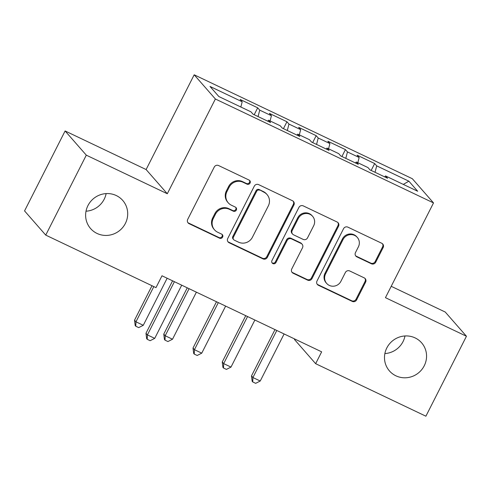 <?xml version="1.0" encoding="UTF-8"?>
<svg xmlns="http://www.w3.org/2000/svg" width="491" height="491" viewBox="0 0 491 491"><rect width="100%" height="100%" fill="white"/><g stroke="black" fill="none" stroke-linecap="round" stroke-linejoin="round"><path stroke-width="0.74" d="M250.06 183.069A2.295 2.216 138.8 0 0 249.084 180.074L218.587 165.547A3.277 3.161 138.8 0 0 214.242 167.087L187.697 219.403A3.277 3.161 138.8 0 0 189.096 223.675L219.594 238.203A2.295 2.216 138.8 0 0 222.349 234.661A2.295 2.216 138.8 0 0 221.656 234.133L217.709 232.255A10.483 10.121 138.8 0 1 214.542 229.862A10.483 10.121 138.8 0 1 213.241 218.581L215.457 214.217A10.483 10.121 138.8 0 1 229.358 209.295L233.305 211.173A2.295 2.216 138.8 0 0 236.061 207.632A2.295 2.216 138.8 0 0 235.373 207.104L231.427 205.226A10.483 10.121 138.8 0 1 228.254 202.832A10.483 10.121 138.8 0 1 226.959 191.551L229.168 187.188A10.483 10.121 138.8 0 1 243.07 182.265L247.016 184.143A2.295 2.216 138.8 0 0 250.06 183.069M228.254 202.832L227.683 202.175A10.483 10.121 138.8 0 1 226.382 190.895L228.597 186.537A10.483 10.121 138.8 0 1 242.499 181.609L246.445 183.493A2.295 2.216 138.8 0 0 249.459 180.301M187.844 222.583A3.277 3.161 138.8 0 0 188.526 223.024L219.023 237.552A2.295 2.216 138.8 0 0 222.03 234.36M214.542 229.862L213.972 229.205A10.483 10.121 138.8 0 1 212.671 217.924L214.886 213.567A10.483 10.121 138.8 0 1 228.788 208.638L232.734 210.522A2.295 2.216 138.8 0 0 235.741 207.331M386.81 347.947A21.358 20.622 138.8 0 0 389.455 370.932A21.358 20.622 138.8 0 0 424.236 365.783A21.358 20.622 138.8 0 0 421.591 342.798A21.358 20.622 138.8 0 0 386.81 347.947M384.87 353.569A21.358 20.622 138.8 0 0 403.05 341.583A21.358 20.622 138.8 0 0 404.983 335.961M87.95 205.582A21.358 20.622 138.8 0 0 90.596 228.567A21.358 20.622 138.8 0 0 125.383 223.417A21.358 20.622 138.8 0 0 122.732 200.432A21.358 20.622 138.8 0 0 87.95 205.582M86.017 211.204A21.358 20.622 138.8 0 0 104.19 199.217A21.358 20.622 138.8 0 0 106.13 193.595M371.368 263.771A3.277 3.161 138.8 0 0 375.713 262.231L383.158 247.556A3.277 3.161 138.8 0 0 381.765 243.278L347.892 227.149A3.277 3.161 138.8 0 0 343.553 228.683L317.008 280.999A3.277 3.161 138.8 0 0 318.407 285.277L352.274 301.406A3.277 3.161 138.8 0 0 356.619 299.872L365.617 282.141A3.277 3.161 138.8 0 0 364.218 277.869L349.721 270.964A3.277 3.161 138.8 0 0 345.376 272.499L340.92 281.294A8.764 8.457 138.8 0 1 326.65 283.405A8.764 8.457 138.8 0 1 325.564 273.978L343.037 239.534A8.764 8.457 138.8 0 1 357.307 237.423A8.764 8.457 138.8 0 1 358.393 246.85L355.478 252.589A3.277 3.161 138.8 0 0 356.877 256.867L371.368 263.771L370.797 263.115A3.277 3.161 138.8 0 0 375.142 261.58L382.587 246.899A3.277 3.161 138.8 0 0 382.446 243.72M321.654 351.838L161.993 275.782L155.985 287.628L45.737 235.109L86.299 155.162L167.302 193.749L215.371 98.998L433.516 202.918L385.447 297.669L466.45 336.255L425.893 416.202L315.645 363.684L321.654 351.838M293.894 205.029A3.277 3.161 138.8 0 0 292.495 200.758L258.628 184.622A3.277 3.161 138.8 0 0 254.283 186.163L227.738 238.479A3.277 3.161 138.8 0 0 229.137 242.75L263.004 258.886A3.277 3.161 138.8 0 0 267.35 257.345L293.894 205.029L293.323 204.379A3.277 3.161 138.8 0 0 293.176 201.2M303.26 205.882L337.133 222.018A3.277 3.161 138.8 0 1 338.526 226.29L311.988 278.606A3.277 3.161 138.8 0 1 307.642 280.146L293.145 273.241A3.277 3.161 138.8 0 1 291.752 268.97L302.511 247.752A3.277 3.161 138.8 0 0 301.118 243.475L291.501 238.896A3.277 3.161 138.8 0 0 287.155 240.437L275.948 262.525A2.295 2.216 138.8 0 1 272.217 263.078A2.295 2.216 138.8 0 1 271.934 260.611L298.915 207.423A3.277 3.161 138.8 0 1 303.26 205.882M215.371 98.998L194.184 74.798L412.33 178.718L433.516 202.918M254.191 114.728L257.695 107.817L240.148 99.458L242.186 101.784L210.019 86.459L218.833 96.531L250.999 111.856L253.037 114.176L270.578 122.535L268.546 120.209L280.244 125.782L282.276 128.108L299.823 136.461L297.791 134.141L309.49 139.714L311.521 142.034L329.068 150.393L327.031 148.073L338.729 153.646L340.76 155.966L358.307 164.325L356.276 161.999L367.974 167.572L370.005 169.898L387.552 178.251L385.515 175.931L384.668 176.883M257.695 107.817L259.727 110.137L271.425 115.71L270.081 120.939M283.436 128.654L286.94 121.75L269.393 113.39L271.425 115.71M286.94 121.75L288.972 124.07L300.67 129.642L299.326 134.872M312.675 142.586L316.179 135.676L298.632 127.322L300.67 129.642M316.179 135.676L318.211 138.002L329.909 143.575L328.565 148.804M341.92 156.519L345.425 149.608L327.878 141.248L329.909 143.575M345.425 149.608L347.456 151.928L359.154 157.501L357.81 162.73M371.159 170.445L374.664 163.54L357.123 155.181L359.154 157.501M374.664 163.54L376.701 165.86L408.868 181.185L417.681 191.257L385.515 175.931M356.276 161.999L355.423 162.951M376.701 165.86L375.044 172.298M408.868 181.185L403.289 184.401M327.031 148.073L326.177 149.019M347.456 151.928L345.799 158.366M297.791 134.141L296.938 135.093M318.211 138.002L316.56 144.434M268.546 120.209L267.693 121.16M288.972 124.07L287.315 130.508M259.727 110.137L258.076 116.576M294.704 339.005L294.459 339.484L315.645 363.684M466.45 336.255L445.263 312.055L391.21 286.308M167.302 193.749L146.109 169.548L65.107 130.962L86.299 155.162M65.107 130.962L24.55 210.909L45.737 235.109M146.109 169.548L194.184 74.798M242.186 101.784L240.835 107.013M227.885 241.652A3.277 3.161 138.8 0 0 228.567 242.094L262.433 258.229A3.277 3.161 138.8 0 0 266.779 256.695L293.323 204.379M259.721 190.195A2.295 2.216 138.8 0 0 256.676 191.275L233.385 237.196A2.295 2.216 138.8 0 0 234.36 240.185L238.522 242.167A10.483 10.121 138.8 0 0 252.423 237.245L268.35 205.852A10.483 10.121 138.8 0 0 267.049 194.571A10.483 10.121 138.8 0 0 263.882 192.177L259.15 189.538A2.295 2.216 138.8 0 0 256.106 190.618L256.676 191.275M233.667 239.663L233.096 239.007A2.295 2.216 138.8 0 1 232.808 236.539L256.106 190.618M267.049 194.571L266.478 193.92A10.483 10.121 138.8 0 0 263.311 191.521L263.882 192.177M259.15 189.538L263.311 191.521M291.893 272.143A3.277 3.161 138.8 0 0 292.575 272.585L307.065 279.496A3.277 3.161 138.8 0 0 311.411 277.955L337.955 225.639A3.277 3.161 138.8 0 0 337.814 222.46M302.106 244.223L301.535 243.573A3.277 3.161 138.8 0 0 300.547 242.824L290.93 238.245A3.277 3.161 138.8 0 0 286.584 239.78L275.377 261.869L275.948 262.525M271.965 262.722A2.295 2.216 138.8 0 0 275.377 261.869M313.681 225.737A8.764 8.457 138.8 0 0 312.595 216.304A8.764 8.457 138.8 0 0 298.325 218.421L292.17 230.555A3.277 3.161 138.8 0 0 293.569 234.827L303.18 239.405A3.277 3.161 138.8 0 0 307.526 237.871L313.681 225.737M312.595 216.304L312.024 215.653A8.764 8.457 138.8 0 0 297.755 217.765L298.325 218.421M292.575 234.078L292.004 233.428A3.277 3.161 138.8 0 1 291.599 229.898L297.755 217.765M355.619 255.768A3.277 3.161 138.8 0 0 356.3 256.21L370.797 263.115M357.307 237.423L356.73 236.766A8.764 8.457 138.8 0 0 342.46 238.884L343.037 239.534M326.65 283.405L326.073 282.755A8.764 8.457 138.8 0 1 324.987 273.321L342.46 238.884M317.149 284.179A3.277 3.161 138.8 0 0 317.83 284.62L351.703 300.756A3.277 3.161 138.8 0 0 356.049 299.215L365.04 281.484A3.277 3.161 138.8 0 0 364.899 278.311M152.001 285.731L134.528 320.181L135.958 321.82L143.268 325.3L167.143 278.237M153.824 286.597L135.958 321.82L135.768 326.22L135.197 325.57L134.528 320.181M143.268 325.3L138.689 327.614L135.768 326.22M172.58 280.827L145.98 333.266L147.41 334.899L174.403 281.693M154.72 338.379L150.148 340.693L147.22 339.306L147.41 334.899L154.72 338.379L181.713 285.179M147.22 339.306L146.649 338.649L145.98 333.266M187.255 287.818L163.767 334.113L165.197 335.746L172.513 339.232L196.388 292.17M189.078 288.683L165.197 335.746L165.013 340.153L164.436 339.496L163.767 334.113M172.513 339.232L167.934 341.546L165.013 340.153M216.494 301.75L193.012 348.045L194.442 349.678L201.752 353.164L225.627 306.096M218.317 302.616L194.442 349.678L194.252 354.085L193.681 353.428L193.012 348.045M201.752 353.164L197.179 355.478L194.252 354.085M245.739 315.676L222.251 361.971L223.681 363.61L230.997 367.09L254.872 320.028M247.562 316.548L223.681 363.61L223.497 368.011L222.92 367.36L222.251 361.971M230.997 367.09L226.419 369.404L223.497 368.011M274.985 329.608L251.496 375.903L252.926 377.536L260.236 381.022L284.111 333.96M276.801 330.474L252.926 377.536L252.736 381.943L252.165 381.286L251.496 375.903M260.236 381.022L255.664 383.336L252.736 381.943M242.499 181.609L243.07 182.265M228.597 186.537L229.168 187.188M226.382 190.895L226.959 191.551M232.734 210.522L233.305 211.173M228.788 208.638L229.358 209.295M214.886 213.567L215.457 214.217M212.671 217.924L213.241 218.581M219.023 237.552L219.594 238.203M188.526 223.024L189.096 223.675M246.445 183.493L247.016 184.143M266.779 256.695L267.35 257.345M262.433 258.229L263.004 258.886M228.567 242.094L229.137 242.75M232.808 236.539L233.385 237.196M337.955 225.639L338.526 226.29M311.411 277.955L311.988 278.606M307.065 279.496L307.642 280.146M292.575 272.585L293.145 273.241M300.547 242.824L301.118 243.475M290.93 238.245L291.501 238.896M286.584 239.78L287.155 240.437M291.599 229.898L292.17 230.555M356.3 256.21L356.877 256.867M324.987 273.321L325.564 273.978M365.04 281.484L365.617 282.141M356.049 299.215L356.619 299.872M351.703 300.756L352.274 301.406M317.83 284.62L318.407 285.277M382.587 246.899L383.158 247.556M375.142 261.58L375.713 262.231"/></g></svg>
